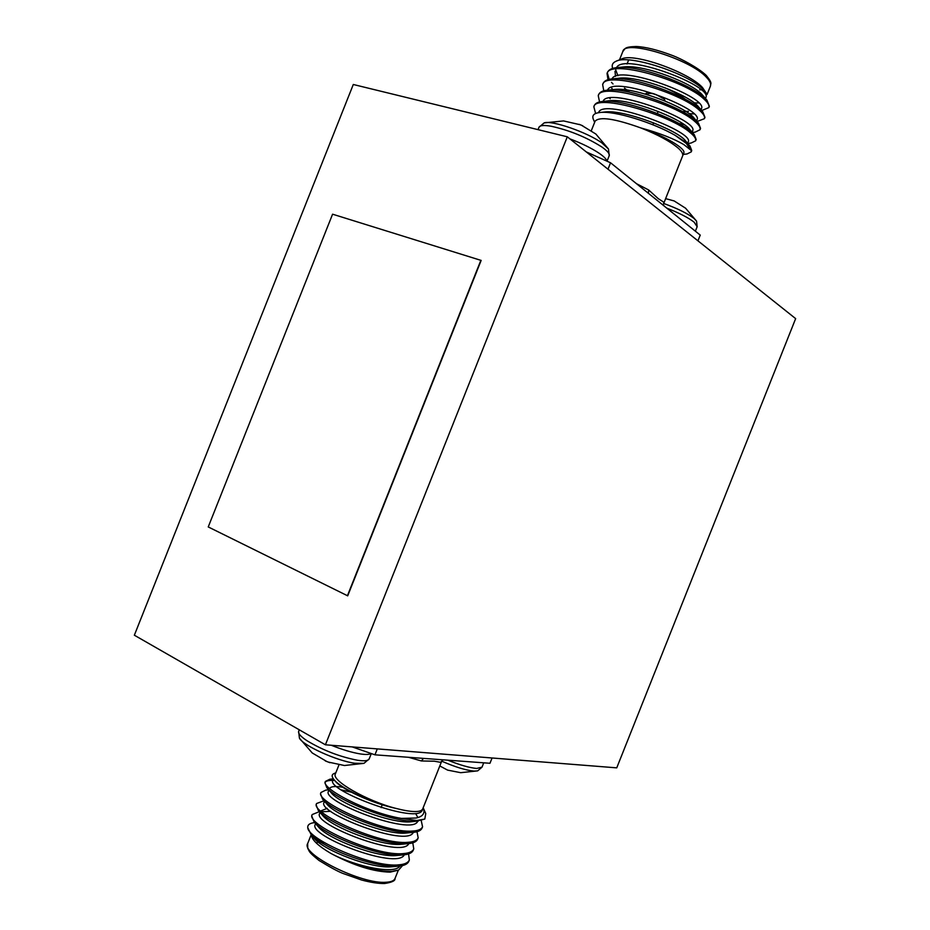 <?xml version="1.0" encoding="UTF-8"?>
<svg xmlns="http://www.w3.org/2000/svg" width="930" height="930" viewBox="0 0 930 930"><rect width="100%" height="100%" fill="white"/><g stroke="black" fill="none" stroke-linecap="round" stroke-linejoin="round"><path stroke-width="1.4" d="M567.3 136.803L353.295 84.491L134.35 635.213L325.407 744.79L567.3 136.803L795.65 318.63L616.741 767.855L325.407 744.79M347.704 595.839L481.147 260.423L332.58 214.191L208.239 526.938L347.704 595.839M347.401 595.781L480.88 260.261M402.539 865.563L398.621 870.073L390.17 872.142C373.511 871.736 354.086 865.667 331.882 853.949L330.58 853.24C318.316 845.975 311.91 839.941 311.376 835.14M308.376 829.572C310.399 833.803 315.77 838.744 324.512 844.382C318.2 840.964 313.852 837.918 311.469 835.245L307.772 827.723C307.993 839.558 373.488 868.202 399.156 864.795C404.724 864.342 408.119 862.738 409.363 859.959L408.537 853.938M324.512 844.382C345.588 856.972 382.021 867.923 398.61 866.167L398.738 866.156C404.236 865.679 407.596 864.063 408.828 861.308L409.363 859.959M424.801 819.074L416.779 820.516L401.342 818.4C367.129 812.727 320.408 788.14 325.43 781.398L324.896 782.735L326.802 787.64C335.811 799.951 393.995 823.12 416.524 821.167L424.801 819.074L425.754 813.564L423.173 807.74C425.37 813.122 423.011 816.552 416.094 818.016L401.342 818.4M328.662 789.791L325.814 790.105L321.036 792.453C313.863 801.242 384.892 833.71 412.595 831.048C418.082 830.769 421.406 829.362 422.569 826.805L421.22 820.574M321.036 792.453L320.501 793.79L322.571 799.091C332.045 811.785 389.6 834.605 412.048 832.42L413.478 832.315C418.163 831.862 421.011 830.467 422.034 828.142L422.569 826.805M324.012 800.742L316.642 803.497C309.318 812.657 380.289 845.3 408.119 842.301C413.629 841.964 416.977 840.488 418.163 837.86L417.012 831.699M316.642 803.497L316.107 804.834L318.362 810.553C328.29 823.631 385.206 846.091 407.573 843.661L408.584 843.591C413.525 843.126 416.547 841.662 417.628 839.197L418.163 837.86M319.339 811.681L312.248 814.54C304.773 824.061 375.674 856.879 403.632 853.554C409.177 853.159 412.548 851.613 413.769 848.904L412.781 842.824M312.248 814.54L311.713 815.889L314.142 822.027C324.547 835.477 380.812 857.565 403.097 854.914L403.667 854.868C408.886 854.403 412.071 852.857 413.234 850.253L413.769 848.904M333.347 778.829L329.848 779.224L325.43 781.398M334.765 780.537C329.848 780.142 326.686 780.665 325.279 782.118M398.621 870.073L392.158 871.294C378.452 872.294 350.598 864.191 331.882 853.949C356.957 867.039 395.401 874.56 399.807 866.039M335.811 772.807L334.033 773.551C331.522 774.644 331.545 776.713 334.103 779.77C340.706 788.152 371.547 802.974 395.831 808.379C366.629 800.928 331.08 780.421 335.358 773.958L339.055 764.681M333.696 779.282L332.859 780.247C325.581 790.302 419.221 825.503 422.371 809.774L441.727 761.147L440.564 762.321L434.333 761.205L421.406 760.961L408.596 757.299M422.72 808.891C421.825 810.786 419.023 811.669 414.292 811.541C409.746 811.425 403.585 810.379 395.831 808.379C371.802 803.334 341.356 788.896 335.451 781.351L334.103 779.77M492.075 757.985L489.971 763.274L374.941 754.823L352.249 746.918M377.301 748.894L374.941 754.823M307.772 827.723C307.435 824.84 309.678 823.155 314.503 822.632L314.666 822.62M315.584 823.666L315.282 824.433C307.4 835.675 396.866 870.248 404.283 854.879M330.789 811.309L321.524 811.774M320.036 812.471L319.676 813.39C311.945 824.271 401.83 858.878 408.747 843.719M324.489 801.288L324.07 802.346C316.502 812.855 406.817 847.509 413.211 832.571M351.308 792.197L341.345 789.907M328.941 790.105L328.464 791.29C321.059 801.439 411.792 836.14 417.663 821.411M417.919 817.586L415.85 813.948M311.469 835.245L314.259 838.395C323.687 850.392 372.419 869.329 392.239 866.713L395.122 866.307M314.142 822.027L318.478 826.956C327.558 838.744 377.568 858.158 397.11 855.461L400.016 855.019M327.197 808.333L320.664 811.007M318.362 810.553L322.71 815.529C331.429 827.107 382.707 846.974 401.969 844.208L408.584 843.591M322.571 799.091L326.953 804.125C335.3 815.459 387.833 835.791 406.805 832.955L413.478 832.315M342.705 787.257C335.253 786.001 330.882 786.408 329.592 788.466M326.802 787.64L331.196 792.732C339.183 803.822 392.972 824.596 411.641 821.713L418.361 821.039M440.564 762.321L441.727 761.147M423.487 758.392L421.406 760.961M441.715 761.17C455.072 766.983 465.837 770.284 473.998 771.086L477.671 770.865L481.996 767.18L483.728 762.821M439.809 765.948L447.597 770.11L460.722 772.691L477.671 770.865M328.023 762.007L344.437 765.518L363.956 763.356L354.958 763.274C336.951 760.949 302.924 745.511 299.425 738.164L312.236 752.963L327.011 761.624M646.025 93.302C650.337 92.047 656.255 93.895 663.788 98.859M624.495 88.141L629.691 92.186M682.492 111.623L688.479 111.321M626.75 91.605L624.681 89.745M616.137 61.206L621.728 58.939C633.353 52.58 688.374 71.947 702.476 87.501L706.893 94.093L703.336 89.489C688.619 73.889 629.273 53.998 616.137 61.206C612.626 62.694 611.463 65.088 612.649 68.413M701.755 110.519L708.834 107.601C709.555 105.45 707.928 102.602 703.952 99.045C684.771 80.259 609.301 58.706 607.058 73.586L608.022 79.666M708.834 107.601L709.369 106.253L706.928 100.103L704.498 97.685C689.944 83.816 638.201 64.786 617.322 67.553C612.033 68.03 608.79 69.587 607.592 72.238L607.058 73.586M607.383 72.935L609.173 79.364M611.487 82.363L613.021 83.979M675.122 135.327L686.294 143.418L691.281 150.486L691.199 151.904L691.746 150.555L689.99 146.022L686.549 142.767L675.122 135.327C653.174 122.621 614.242 110.426 599.78 112.518C593.875 113.228 591.736 115.506 593.363 119.377L594.654 122.295M687.758 143.441L691.071 143.057L695.617 140.825C696.245 138.896 694.536 136.233 690.49 132.862C670.914 115.076 595.653 93.012 593.851 106.787L595.619 113.483M695.617 140.825L696.152 139.477L694.233 134.571L691.037 131.502C675.878 117.982 621.914 98.534 602.524 101.451C598.095 101.893 595.374 103.218 594.386 105.45L593.851 106.787M692.408 132.467L695.105 132.165L700.023 129.747C700.674 127.747 699 125.027 694.977 121.597C675.529 103.474 600.199 81.584 598.257 95.72L599.559 101.94M700.023 129.747L700.557 128.41L698.477 123.097L695.524 120.226C680.562 106.59 627.343 87.292 607.441 90.164C602.733 90.605 599.85 92.012 598.792 94.383L598.257 95.72M697.07 121.493L704.429 118.68C705.114 116.599 703.464 113.809 699.465 110.321C680.144 91.872 604.744 70.145 602.663 84.653L603.779 90.803M704.429 118.68L704.963 117.331L702.708 111.612L700.011 108.95C685.259 95.209 632.772 76.039 612.37 78.864C607.383 79.317 604.314 80.805 603.198 83.305L602.663 84.653M683.213 154.415L687.014 153.973L691.199 151.904M609.662 111.891L611.033 112.902M613.323 100.603L614.963 101.858M591.248 130.863L595.095 121.191C599.513 116.343 614.742 118.587 640.793 127.922C659.475 133.06 673.901 138.675 684.062 144.755L691.281 150.486M682.434 156.391L663.613 203.682L663.567 202.066L658.242 198.648L648.663 189.976L648.419 193.324M640.793 127.922C657.777 134.629 670.286 141.407 678.307 148.23C681.725 151.323 683.178 153.834 682.69 155.74L683.748 153.066C686.328 148.928 665.613 136.257 640.793 127.922M586.26 151.904L610.545 162.773L700.232 235.104L697.953 240.835M610.545 162.773L607.988 169.202M705.486 98.475L705.789 97.72C713.624 86.234 623.844 52.161 616.567 67.564M615.753 69.971L617.927 75.725M701.022 109.694L701.383 108.787C709.055 97.673 618.869 63.542 612.091 78.748M696.558 120.9L696.977 119.854C704.498 109.112 613.881 74.923 607.627 89.919M692.094 132.107L692.571 130.932C699.93 120.563 608.894 86.316 603.163 101.091M687.642 143.301L688.165 141.999C695.361 131.99 603.814 97.662 598.688 112.274M694.547 102.893L698.651 102.974M704.208 97.429L702.592 95.197C693.64 83.561 643.944 64.205 623.89 66.948L617.322 67.553M614.963 71.25L615.567 76.353M689.084 113.658L693.896 113.913M699.93 108.88L698.349 106.648C689.723 95.197 638.771 75.4 618.996 78.225L616.032 78.69M611.289 87.466L612.975 90.001M678.912 123.539L683.852 124.411M698.477 123.097L694.094 118.075C685.805 106.845 633.586 86.595 614.125 89.501L611.161 89.978M694.233 134.571L689.827 129.491C681.888 118.482 628.401 97.801 609.266 100.766L606.302 101.277M689.99 146.022L685.561 140.895C677.97 130.13 623.205 108.996 604.419 112.03L602.268 112.367M685.724 99.533C680.423 95.441 673.343 91.454 664.485 87.571M625.041 78.12L622.089 78.957M663.95 98.452L664.904 100.312M648.175 93.698C651.558 92.709 656.22 94.163 662.148 98.069M663.613 203.682L663.567 202.066M538.981 127.259C539.9 125.329 544.004 124.992 551.304 126.271C569.544 130.316 586.353 137.198 601.745 146.917C607.371 150.858 609.871 153.799 609.22 155.729L608.476 148.998L601.826 142.871C587.062 132.211 551.595 119.993 544.143 122.9L538.981 127.259L538.028 129.654M608.476 148.998L595.863 134.036L581.401 125.201M580.401 124.794L563.534 120.923L544.143 122.9M666.822 208.157C679.284 213.028 688.386 217.701 694.14 222.177L697.151 226.711L696.558 221.119L694.013 218.422C687.503 213.423 677.4 208.436 663.694 203.472M685.712 208.297L674.157 200.938L665.624 198.636M386.148 882.245C391.135 881.977 394.088 880.733 395.006 878.513C395.424 880.722 391.96 882.384 384.601 883.5C378.429 883.616 370.733 882.454 361.526 879.989L342.856 873.41C337.881 871.468 329.929 867.144 318.978 860.436C307.807 851.38 309.888 851.857 307.76 848.416L307.667 843.545C300.46 854.077 361.712 884.546 386.148 882.245M316.06 842.789L317.165 842.708M447.83 760.182C459.966 765.053 469.58 767.808 476.672 768.447L481.996 767.18M474.3 762.123L482.217 762.705M299.425 738.164L298.646 731.375C297.972 733.445 300.716 736.537 306.877 740.652C322.873 750.278 339.81 756.822 357.678 760.287C364.479 761.263 368.315 760.81 369.187 758.915L371.314 753.567M331.243 745.244C342.252 749.661 351.912 752.544 360.212 753.916C365.816 754.765 369.419 754.614 371.035 753.463M706.509 77.376C690.258 59.032 624.774 39.002 622.833 51.464C625.448 48.837 623.565 46.884 636.178 46.5C645.606 46.907 657.801 49.941 672.774 55.602C680.981 58.683 698.209 67.681 706.242 75.4C713.182 83.956 710.299 83.293 710.415 86.118C711.252 83.886 709.95 80.98 706.509 77.376M636.504 183.71L648.663 189.976M699.744 89.838L703.499 89.652M606.813 161.111C606.511 159.193 603.977 156.589 599.211 153.299C591.596 148.219 581.808 143.394 569.858 138.837M694.419 230.419L687.421 224.769M398.319 870.201L395.006 878.513M311.132 834.849L307.667 843.545M332.859 780.247L333.405 778.887M392.239 866.713L398.738 866.156M397.11 855.461L403.667 854.868M395.262 854.844L394.959 855.588M382.242 804.764L381.102 807.612M443.656 759.868L442.506 760.147M325.302 760.914L329.964 762.705M298.646 731.375L299.274 729.806M363.956 763.356L369.187 758.915M652.86 124.783L653.627 122.841M657.336 113.53L658.161 111.437M698.453 93.07L698.953 91.814M619.508 59.834L622.833 51.464M707.067 94.5L710.415 86.118M610.173 98.743L609.58 98.057M706.928 100.103L702.592 95.197M698.349 106.648L702.708 111.612M618.996 78.225L612.37 78.864M614.125 89.501L607.441 90.164M609.255 100.766L602.524 101.451M604.407 112.03L599.78 112.518M627.018 64.007L628.622 59.997M663.497 205.019L664.16 206.018M609.22 155.729L607.034 161.204M582.773 125.806L579.158 124.318M696.558 221.119L685.55 208.157M697.151 226.711L695.373 231.186"/></g></svg>
